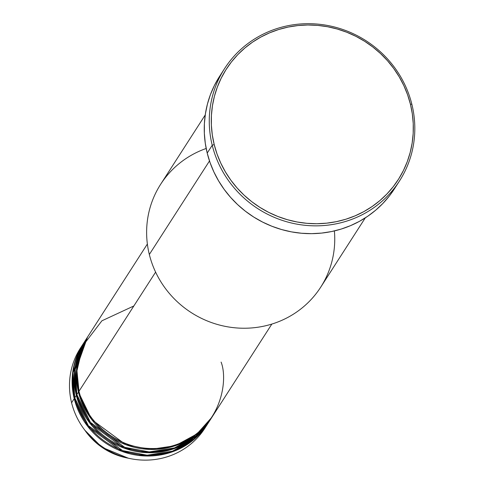 <?xml version="1.0" encoding="UTF-8"?>
<svg xmlns="http://www.w3.org/2000/svg" width="484" height="484" viewBox="0 0 484 484"><rect width="100%" height="100%" fill="white"/><g stroke="black" fill="none" stroke-linecap="round" stroke-linejoin="round"><path stroke-width="0.73" d="M147.372 244.021L87.804 336.652A73.998 71.094 32.7 0 0 78.989 391.272C81.233 412.471 114.647 456.981 167.476 447.137C219.827 435.37 229.047 382.106 221.091 362.08M87.271 337.475L85.686 339.937A73.998 71.094 32.7 0 0 76.871 394.557L78.456 392.094A73.998 71.094 -147.3 0 0 138.115 448.124A73.998 71.094 -147.3 0 0 211.75 417.523A73.998 71.094 -147.3 0 0 212.01 417.111L196.927 433.954L175.299 445.716L150.107 449.424L125.792 444.675L91.863 419.713L78.456 392.094A73.998 71.094 -147.3 0 1 87.271 337.475A73.998 71.094 -147.3 0 1 87.537 337.064L76.756 367.338L78.456 392.094L76.871 394.557L90.405 422.344L124.721 447.331L149.247 451.911L174.536 447.9L196.081 435.824L210.939 418.751M85.16 340.76L83.575 343.229A73.998 71.094 32.7 0 0 74.76 397.848L76.345 395.38A73.998 71.094 -147.3 0 0 135.998 451.409A73.998 71.094 -147.3 0 0 209.632 420.814A73.998 71.094 -147.3 0 0 209.899 420.402L194.81 437.246L173.181 449.001L147.989 452.715L123.674 447.96L89.752 422.998L76.345 395.38A73.998 71.094 -147.3 0 1 85.16 340.76A73.998 71.094 -147.3 0 1 85.426 340.349L74.639 370.629L76.345 395.38L74.76 397.848L88.294 425.63L122.603 450.616L147.13 455.196L172.419 451.185L193.963 439.109L208.828 422.036M83.042 344.045L80.398 348.159A73.998 71.094 32.7 0 0 71.59 402.779L74.227 398.671A73.998 71.094 -147.3 0 0 133.887 454.694A73.998 71.094 -147.3 0 0 207.521 424.099A73.998 71.094 -147.3 0 0 207.781 423.688L192.699 440.531L171.07 452.292L145.878 456.001L121.563 451.251L87.634 426.289L74.227 398.671A73.998 71.094 -147.3 0 1 83.042 344.045A73.998 71.094 -147.3 0 1 83.308 343.64L72.527 373.914L74.227 398.671L71.59 402.779A73.998 71.094 -147.3 0 1 81.76 346.127M205.234 114.956L160.664 184.265A95.142 91.409 32.7 0 0 149.332 254.487A95.142 91.409 -147.3 0 1 206.184 148.479M212.228 145.273L214.188 144.516A102.184 98.179 -147.3 0 1 288.228 27.056A102.184 98.179 -147.3 0 1 410.426 104.205L411.854 104.266A103.951 99.873 32.7 0 0 287.544 25.791A103.951 99.873 32.7 0 0 212.228 145.273A103.951 99.873 -147.3 0 1 224.612 68.546A103.951 99.873 -147.3 0 1 328.049 25.561A103.951 99.873 -147.3 0 1 411.854 104.266A103.951 99.873 -147.3 0 1 399.469 180.998A103.951 99.873 -147.3 0 1 296.033 223.977A103.951 99.873 -147.3 0 1 212.228 145.273L207.206 153.083L212.228 145.273A103.951 99.873 32.7 0 0 336.537 223.753A103.951 99.873 32.7 0 0 411.854 104.266L410.426 104.205L407.595 94.761L403.844 85.608L399.209 76.823L393.74 68.504L387.49 60.718L380.509 53.542L372.874 47.051L364.658 41.303L355.94 36.354L346.798 32.259L337.324 29.046L327.608 26.747L317.746 25.398L307.83 24.993L297.956 25.549L288.228 27.056L278.724 29.5L269.546 32.858L260.779 37.099L252.509 42.175L244.813 48.049L237.771 54.656L231.443 61.928L225.895 69.811L221.182 78.214L217.346 87.059L214.418 96.268L212.44 105.748L211.423 115.404L211.375 125.144L212.301 134.879L214.188 144.516L217.02 153.954L220.771 163.108L225.399 171.893L230.868 180.217L237.124 188.004L244.099 195.179L251.734 201.671L259.95 207.412L268.674 212.361L277.816 216.463L287.29 219.675L297.007 221.968L306.868 223.324L316.778 223.723L326.652 223.166L336.386 221.66L345.885 219.216L355.062 215.858L363.829 211.623L372.099 206.541L379.795 200.672L386.837 194.066L393.165 186.788L398.713 178.911L403.426 170.507L407.268 161.656L410.19 152.454L412.168 142.974L413.191 133.318L413.239 123.571L412.314 113.837L410.426 104.205A102.184 98.179 -147.3 0 1 336.386 221.66A102.184 98.179 -147.3 0 1 214.188 144.516L212.228 145.273M133.844 305.973L101.894 320.807L82.939 345.624L76.956 370.756L78.989 391.272L155.612 272.123L78.989 391.272A73.998 71.094 32.7 0 0 138.642 447.301A73.998 71.094 32.7 0 0 212.276 416.7L271.845 324.074M334.384 230.928A95.142 91.409 -147.3 0 1 256.084 327.48A95.142 91.409 -147.3 0 1 149.332 254.487L209.493 160.948L149.332 254.487A95.142 91.409 32.7 0 0 226.034 326.525A95.142 91.409 32.7 0 0 320.704 287.187L365.275 217.879M224.612 68.546L219.591 76.351A103.951 99.873 32.7 0 0 207.206 153.083A103.951 99.873 32.7 0 0 291.011 231.788A103.951 99.873 32.7 0 0 394.448 188.802L399.469 180.998M84.379 342L73.096 372.71L74.76 397.848A73.998 71.094 32.7 0 0 134.413 453.877A73.998 71.094 32.7 0 0 208.047 423.276L209.632 420.814M206.16 426.132A73.998 71.094 -147.3 0 1 130.075 458.572A73.998 71.094 -147.3 0 1 83.805 428.812A73.998 71.094 -147.3 0 1 71.59 402.779A73.998 71.094 32.7 0 0 131.243 458.808A73.998 71.094 32.7 0 0 204.877 428.207L207.521 424.099M83.805 428.812L85.94 431.734A64.904 62.357 32.7 0 0 126.53 457.84L130.075 458.572M76.811 379.026L76.545 380.091M394.472 188.772L389.275 196.081L382.838 203.486L375.675 210.207L367.846 216.179L359.437 221.345L350.519 225.659L341.178 229.071L331.516 231.558L321.612 233.088L311.575 233.657L301.49 233.246L291.453 231.872L281.573 229.537L271.935 226.27L262.637 222.096L253.761 217.068L245.406 211.218L237.638 204.617L230.541 197.321L224.183 189.401L218.617 180.931L213.904 171.995L210.092 162.684L207.206 153.083L205.289 143.282L204.351 133.378L204.399 123.468L205.434 113.643L207.448 103.999L210.419 94.634L214.327 85.638L219.125 77.089M86.491 338.715L75.214 369.425L76.871 394.557A73.998 71.094 32.7 0 0 136.53 450.586A73.998 71.094 32.7 0 0 210.165 419.991L211.75 417.523M169.842 450.029L172.086 448.704M128.248 458.173L101.882 447.252L84.924 430.312M85.94 431.734C96.255 445.443 109.783 454.143 126.53 457.84"/></g></svg>
